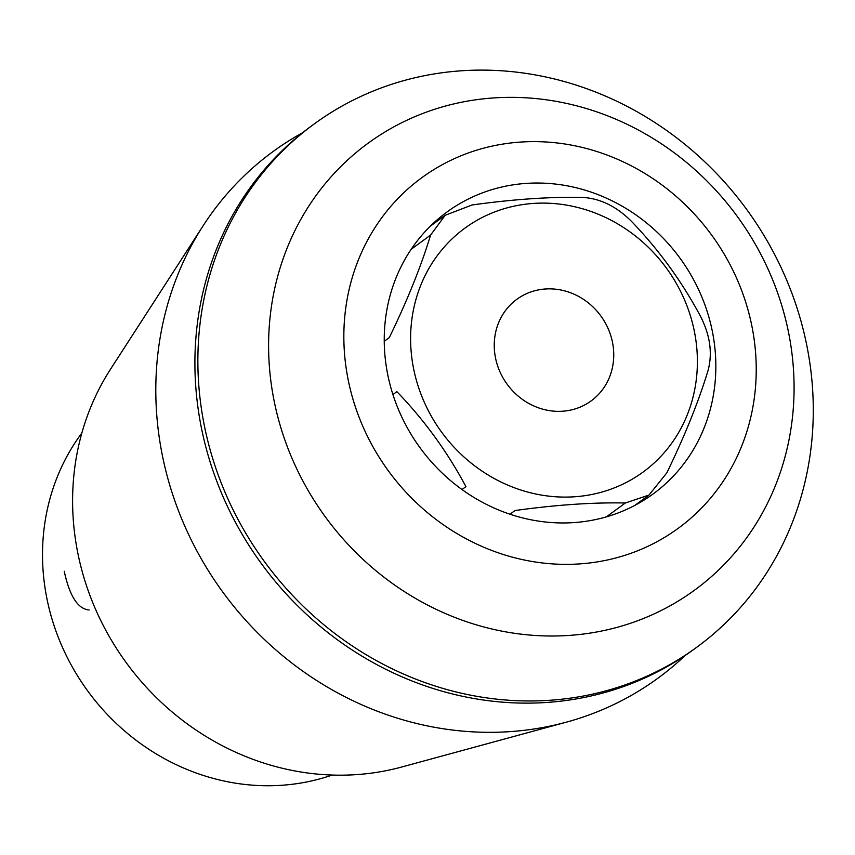 <?xml version="1.0" encoding="UTF-8"?>
<svg xmlns="http://www.w3.org/2000/svg" width="855" height="855" viewBox="0 0 855 855"><rect width="100%" height="100%" fill="white"/><g stroke="black" fill="none" stroke-linecap="round" stroke-linejoin="round"><path stroke-width="1.28" d="M613.131 346.061A62.928 57.969 -126.2 0 1 591.168 400.888A62.928 57.969 -126.2 0 1 507.218 384.344A62.928 57.969 -126.2 0 1 516.826 299.314A62.928 57.969 -126.2 0 1 576.024 295.103A62.928 57.969 -126.2 0 1 613.131 346.061M89.08 609.978C77.837 608.984 69.554 596.063 64.243 571.226M634.859 505.38L648.988 495.045L666.804 472.89C684.983 435.441 698.738 401.262 708.09 370.354C712.664 353.222 710.131 335.213 700.502 316.329C681.83 281.402 658.81 249.735 631.45 221.338C616.37 206.311 600.018 198.339 582.383 197.42C550.128 196.725 513.353 199.247 472.046 204.976L445.177 215.278L430.578 235.082C421.184 266.108 407.418 300.287 389.292 337.618L384.248 341.305M461.989 489.52L465.932 486.634C447.347 451.814 424.337 420.147 396.88 391.643L392.926 394.54M648.988 495.045L625.336 502.997C593.071 502.302 556.295 504.813 514.999 510.542L509.986 514.218M345.986 366.955A217.181 200.059 -126.2 0 1 626.405 163.369A217.181 200.059 -126.2 0 1 677.737 528.668A217.181 200.059 -126.2 0 1 345.986 366.955M385.958 364.219A174.644 160.879 -126.2 0 1 446.909 212.061A174.644 160.879 -126.2 0 1 526.21 183.398A174.644 160.879 -126.2 0 1 702.254 297.978A174.644 160.879 -126.2 0 1 653.177 493.923A174.644 160.879 -126.2 0 1 488.91 505.615A174.644 160.879 -126.2 0 1 385.958 364.219M81.866 433.004A220.269 202.902 53.8 0 0 44.684 585.536A220.269 202.902 53.8 0 0 332.189 775.058M271.324 384.472A276.742 254.929 53.8 0 0 569.109 635.425A276.742 254.929 53.8 0 0 791.356 348.904A276.742 254.929 53.8 0 0 493.57 97.94A276.742 254.929 53.8 0 0 271.324 384.472M201.064 406.36A324.109 298.566 -126.2 0 1 314.17 123.986A324.109 298.566 -126.2 0 1 746.511 209.219A324.109 298.566 -126.2 0 1 696.985 647.085A324.109 298.566 -126.2 0 1 392.124 668.77A324.109 298.566 -126.2 0 1 201.064 406.36M696.985 647.085L694.025 649.255A324.109 298.566 -126.2 0 1 389.164 670.94A324.109 298.566 -126.2 0 1 198.104 408.53A324.109 298.566 -126.2 0 1 311.209 126.155L314.17 123.986M685.186 655.454A326.15 300.447 -126.2 0 1 566.427 722.144A326.15 300.447 -126.2 0 1 159.019 435.858A326.15 300.447 -126.2 0 1 203.148 225.731A326.15 300.447 -126.2 0 1 302.627 132.707M566.427 722.144L401.69 767.02A261.395 240.789 -126.2 0 1 75.176 537.581A261.395 240.789 -126.2 0 1 110.541 369.178L203.148 225.731M695.906 340.397A151.036 139.141 53.8 0 0 521.657 204.74A151.036 139.141 53.8 0 0 417.464 383.97A151.036 139.141 53.8 0 0 586.338 495.462A151.036 139.141 53.8 0 0 695.906 340.397M411.202 249.265L430.578 235.082M606.377 516.869L625.336 502.997M430.45 226.062L445.177 215.278"/></g></svg>
